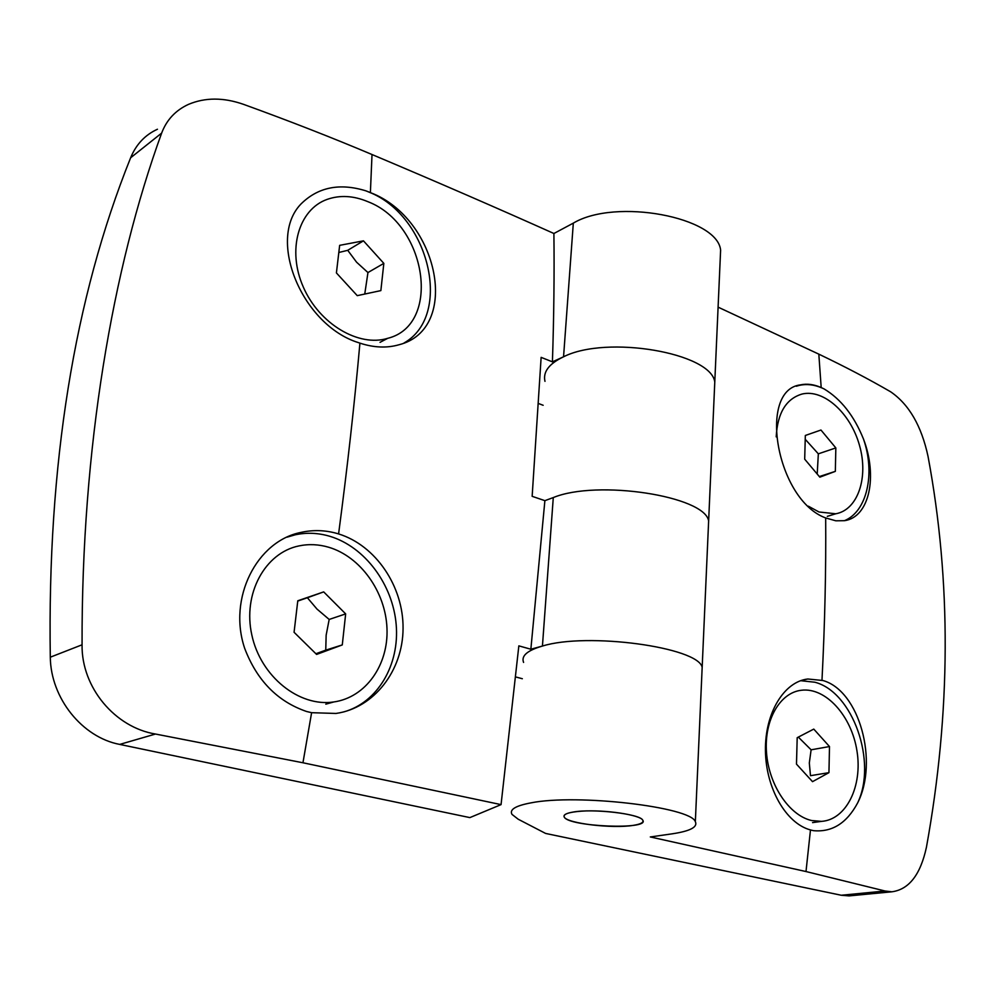 <?xml version="1.0" encoding="UTF-8"?>
<svg xmlns="http://www.w3.org/2000/svg" width="995" height="995" viewBox="0 0 995 995"><rect width="100%" height="100%" fill="white"/><g stroke="black" fill="none" stroke-linecap="round" stroke-linejoin="round"><path stroke-width="1.49" d="M805.229 439.292L818.338 453.832L835.837 447.924L820.962 430.027L805.328 435.474L820.962 430.027M817.206 474.043L818.338 453.832M776.199 436.867C777.468 413.012 786.125 398.734 802.132 394.02C823.848 388.858 850.638 413.348 859.493 445.374C868.71 477.326 857.951 509.838 835.788 513.781L818.997 511.99L808.35 506.181M805.328 435.474L804.694 459.168L819.83 477.165L835.34 471.356L835.837 447.924M819.333 476.568L835.34 471.356M798.326 737.108L811.112 749.807L829.494 746.548L813.773 729.099L797.194 737.693L796.485 764.135L812.517 781.66L828.947 772.655L829.494 746.548M828.947 772.655L810.477 775.69L809.321 762.966L811.112 749.807M811.584 820.527C789.147 815.402 768.737 784.881 766.498 752.444C764.048 720.007 779.981 692.607 801.41 690.256C825.775 687.159 851.633 715.965 856.981 751.038C862.715 786.062 846.422 819.731 821.497 821.372L811.584 820.527M297.754 601.067L307.38 597.746L316.982 609.064L329.183 619.45L326.149 635.196L325.751 650.145L315.888 653.727M294.072 632.273L316.597 654.424L342.28 644.922L345.663 613.89L323.686 591.888L297.791 600.769L294.072 632.273M328.748 547.262C360.6 556.69 385.625 591.988 386.98 628.417C388.56 664.834 365.861 697.445 333.785 701.96C299.284 707.296 260.752 676.65 251.859 635.133C242.519 593.692 265.068 552.747 298.935 545.919C308.786 543.867 318.723 544.315 328.748 547.262M325.751 650.145L342.28 644.922M329.183 619.45L345.663 613.89M307.38 597.746L323.686 591.888M338.81 252.494L347.728 250.317L356.583 262.195L367.951 272.555L364.755 294.047M336.409 272.928L357.255 295.652L380.861 290.602L383.834 263.376L363.461 240.84L339.656 245.342L336.409 272.928M367.901 201.686C426.706 223.999 442.091 324.905 387.739 338.312C358.897 347.342 319.383 324.134 303.326 287.082C286.883 250.168 298.537 209.472 327.144 199.386C339.979 194.896 353.561 195.667 367.901 201.686M367.951 272.555L383.834 263.376M347.728 250.317L363.461 240.84M718.091 307.144L818.823 354.145C845.091 366.72 869.021 379.269 890.625 391.781C909.02 404.393 921.494 425.935 928.036 456.394C951.431 581.851 950.897 712.121 926.444 847.193C920.524 874.63 908.995 889.493 891.881 891.794L885.065 891.01L806 871.545L650.307 836.957L671.961 833.86C690.132 831.161 697.918 827.106 695.343 821.683C690.953 806.97 576.764 793.575 530.982 802.865C515.559 805.751 509.229 809.594 512.002 814.395L518.196 819.221L545.608 833.437L841.272 895.251L849.133 895.898L891.881 891.794M852.093 895.612L849.133 895.898M572.921 812.094C565.981 813.301 563.083 814.98 564.264 817.106C567.013 823.437 612.796 828.86 633.293 825.365C640.743 824.183 643.902 822.467 642.77 820.228C640.544 813.922 592.92 808.313 572.921 812.094M544.887 500.659L553.282 497.575C597.286 479.341 704.908 496.057 708.639 520.97L708.316 528.42L708.639 520.97C704.908 496.057 597.286 479.341 553.282 497.575L542.437 646.053C587.311 632.024 698.129 647.185 702.171 667.297L701.898 673.279L702.171 667.297C698.129 647.185 587.311 632.024 542.437 646.053L530.857 649.225L544.887 500.659L532.151 496.331L541.131 357.367L552.424 361.844L563.556 356.795C606.714 334.793 711.325 352.889 714.783 382.092L714.398 390.848L714.783 382.092C711.325 352.889 606.714 334.793 563.556 356.795C549.004 363.735 542.81 371.919 544.986 381.359M811.422 830.203L810.477 829.942C785.913 823.412 765.789 787.99 765.441 750.566C764.881 713.104 783.973 681.612 807.84 679L822.902 680.518C859.456 690.642 878.759 761.784 857.59 803.015C846.807 823.101 832.168 832.33 813.674 830.688L811.422 830.203M800.664 680.692L814.905 682.234C852.752 691.923 877.453 761.934 857.59 803.015M863.449 438.957C877.913 476.418 869.443 517.213 844.519 520.683L835.837 520.808L825.676 517.947C776.486 500.087 757.394 389.642 800.652 384.841C807.069 383.473 813.91 384.381 821.186 387.54L824.121 388.945C840.949 399.082 854.058 415.748 863.449 438.957C875.525 473.309 867.105 511.617 844.369 520.708M542.437 646.053C527.313 650.444 521.019 655.892 523.581 662.421M796.311 386.222L799.221 385.388C806.522 383.734 814.109 384.592 821.982 387.963L824.121 388.945M581.764 811.149C604.861 809.52 640.631 814.905 642.77 820.228C650.257 830.116 568.667 826.783 564.264 817.106C562.934 814.084 568.767 812.107 581.764 811.149M530.857 649.225L518.843 645.867L501.057 804.619L302.953 762.767L155.506 734.036C115.159 727.469 81.403 687.62 82.063 644.797C81.553 448.546 112.423 268.227 161.65 133.094C166.613 119.91 175.53 110.358 188.391 104.413C205.132 97.336 223.589 97.336 243.738 104.425C289.371 120.967 332.131 137.671 372.018 154.523C437.128 181.998 497.761 208.328 553.904 233.502L573.319 223.129C615.656 197.769 717.432 217.059 720.616 250.118L720.181 260.043M155.506 734.036L119.723 744.409C82.336 737.382 50.745 698.291 50.297 657.197C47.337 464.852 74.115 298.388 130.631 157.782C136.104 144.437 145.046 134.922 157.446 129.238M119.723 744.409L469.876 817.604L501.057 804.619M369.058 192.06L370.389 192.62C438.484 218.278 461.469 329.158 398.871 344.792C386.831 348.238 373.846 347.69 359.916 343.138L358.523 342.653C302.604 325.489 266.511 239.87 300.851 204.124C317.89 187.172 339.581 182.744 365.886 190.841L369.058 192.06M365.886 190.841L368.983 192.11C429.367 215.592 452.999 315.44 404.045 342.976M244.72 648.466C227.606 598.094 256.897 540.919 301.075 532.387C313.126 529.713 325.141 530.086 337.143 533.494L338.586 533.929C375.65 545.322 403.497 586.366 403.062 628.467C402.9 670.518 374.145 708.067 335.974 713.452L311.609 712.694L306.559 711.487C277.58 701.55 256.971 680.543 244.72 648.466M287.07 537.163L295.192 534.812C306.696 532.35 318.288 532.86 329.979 536.342C364.991 546.902 392.851 584.562 396.184 624.599C399.679 664.623 377.864 702.458 343.723 711.922M543.158 405.276L538.544 403.535M522.338 678.727L515.646 676.936M552.424 361.844C553.892 317.156 554.389 274.371 553.904 233.502M885.065 891.01L841.272 895.251M825.676 517.947C826.086 570.048 824.855 624.139 821.982 680.232M818.823 354.145L821.186 387.54M810.477 829.942L806 871.545M161.65 133.094L130.631 157.782M82.063 644.797L50.297 657.197M573.319 223.129L563.556 356.795M338.586 533.929C347.392 467.414 354.506 403.808 359.916 343.138M302.953 762.767L311.609 712.694M370.389 192.62L372.018 154.523M835.788 513.781L827.305 516.355M821.497 821.372L812.567 822.604M333.785 701.96L325.8 704.161M387.739 338.312L380.028 342.342M801.846 680.294L807.84 679M720.616 250.118L695.343 821.683M799.221 385.388L800.652 384.841M295.192 534.812L301.075 532.387"/></g></svg>
